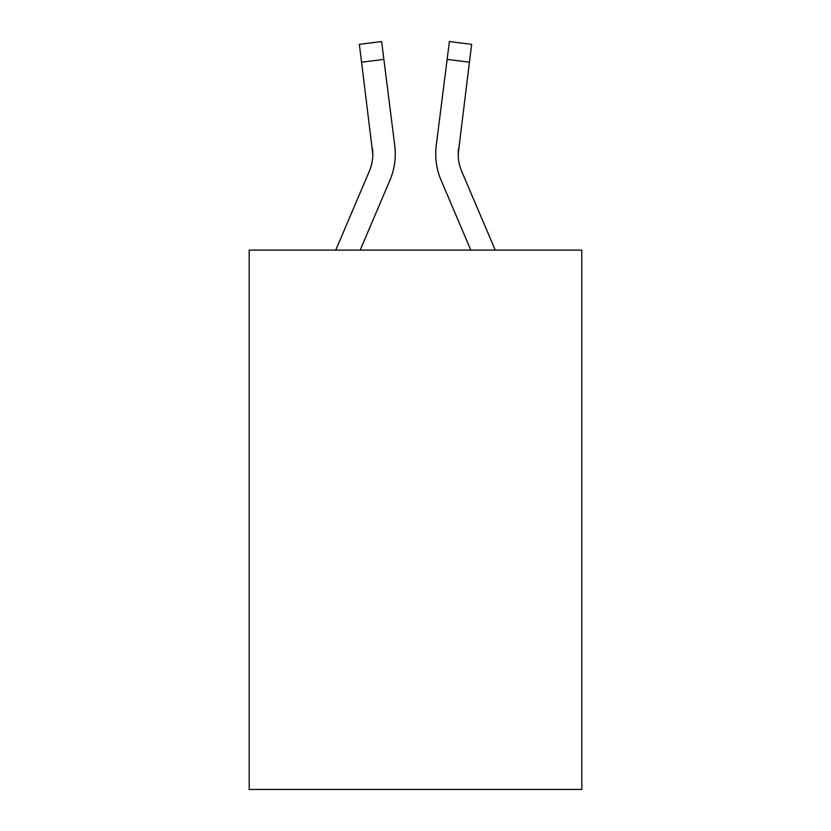 <?xml version="1.0" encoding="UTF-8"?>
<svg xmlns="http://www.w3.org/2000/svg" width="831" height="831" viewBox="0 0 831 831"><rect width="100%" height="100%" fill="white"/><g stroke="black" fill="none" stroke-linecap="round" stroke-linejoin="round"><path stroke-width="1.25" d="M581.804 250.1L581.804 789.45L249.196 789.45L249.196 250.1L581.804 250.1M360.176 250.1L389.884 180.327A67.415 67.415 -34.6 0 0 394.746 145.467L383.87 59.385L361.568 62.2L359.314 44.365L381.616 41.55L383.87 59.385M335.755 250.1L369.213 171.518A44.947 44.947 -3.5 0 0 372.797 154.005L361.568 62.2M395.192 157.184L395.276 154.441L395.192 157.184M394.403 142.766L394.746 145.467M495.245 250.1L461.787 171.518A44.947 44.947 3.5 0 1 458.203 153.995L469.432 62.2L447.13 59.385L449.384 41.55L471.686 44.365L469.432 62.2M470.824 250.1L441.116 180.327A67.415 67.415 34.6 0 1 436.254 145.467L447.13 59.385M458.255 156.114L458.556 148.282A44.947 44.947 34.6 0 0 461.787 171.518A44.947 44.947 34.6 0 1 458.203 153.995A44.947 44.947 34.6 0 0 461.787 171.518A44.947 44.947 34.6 0 1 458.203 153.995A44.947 44.947 34.6 0 0 461.787 171.518A44.947 44.947 34.6 0 1 458.203 153.995A44.947 44.947 34.6 0 0 461.787 171.518A44.947 44.947 34.6 0 1 458.203 153.995A44.947 44.947 34.6 0 0 461.787 171.518A44.947 44.947 34.6 0 1 458.203 153.995A44.947 44.947 34.6 0 0 461.787 171.518A44.947 44.947 34.6 0 1 458.203 153.995A44.947 44.947 34.6 0 0 461.787 171.518A44.947 44.947 34.6 0 1 458.203 153.995A44.947 44.947 34.6 0 0 461.787 171.518A44.947 44.947 34.6 0 1 458.203 153.995A44.947 44.947 34.6 0 0 461.787 171.518A44.947 44.947 34.6 0 1 458.203 153.995A44.947 44.947 34.6 0 0 461.787 171.518A44.947 44.947 34.6 0 1 458.203 153.995A44.947 44.947 34.6 0 0 461.787 171.518A44.947 44.947 34.6 0 1 458.203 153.995A44.947 44.947 34.6 0 0 461.787 171.518A44.947 44.947 34.6 0 1 458.203 153.995A44.947 44.947 34.6 0 0 461.787 171.518A44.947 44.947 34.6 0 1 458.203 153.995A44.947 44.947 34.6 0 0 461.787 171.518A44.947 44.947 34.6 0 1 458.203 153.995A44.947 44.947 34.6 0 0 461.787 171.518A44.947 44.947 34.6 0 1 458.203 153.995A44.947 44.947 34.6 0 0 461.787 171.518A44.947 44.947 34.6 0 1 458.203 153.995A44.947 44.947 34.6 0 0 461.787 171.518A44.947 44.947 34.6 0 1 458.203 153.995A44.947 44.947 34.6 0 0 461.787 171.518A44.947 44.947 34.6 0 1 458.203 153.995A44.947 44.947 34.6 0 0 461.787 171.518A44.947 44.947 34.6 0 1 458.203 153.995A44.947 44.947 34.6 0 0 461.787 171.518A44.947 44.947 34.6 0 1 458.203 153.995A44.947 44.947 34.6 0 0 461.787 171.518A44.947 44.947 34.6 0 1 458.203 153.995A44.947 44.947 34.6 0 0 461.787 171.518A44.947 44.947 34.6 0 1 458.203 153.995A44.947 44.947 34.6 0 0 461.787 171.518A44.947 44.947 34.6 0 1 458.203 153.995A44.947 44.947 34.6 0 0 461.787 171.518A44.947 44.947 34.6 0 1 458.203 153.995A44.947 44.947 34.6 0 0 461.787 171.518A44.947 44.947 34.6 0 1 458.203 153.995A44.947 44.947 34.6 0 0 461.787 171.518A44.947 44.947 34.6 0 1 458.203 153.995A44.947 44.947 34.6 0 0 461.787 171.518A44.947 44.947 34.6 0 1 458.203 153.995A44.947 44.947 34.6 0 0 461.787 171.518A44.947 44.947 34.6 0 1 458.203 153.995A44.947 44.947 34.6 0 0 461.787 171.518A44.947 44.947 34.6 0 1 458.203 153.995A44.947 44.947 34.6 0 0 461.787 171.518A44.947 44.947 34.6 0 1 458.203 153.995A44.947 44.947 34.6 0 0 461.787 171.518A44.947 44.947 34.6 0 1 458.203 153.995A44.947 44.947 34.6 0 0 461.787 171.518A44.947 44.947 34.6 0 1 458.203 153.995A44.947 44.947 34.6 0 0 461.787 171.518A44.947 44.947 34.6 0 1 458.203 153.995A44.947 44.947 34.6 0 0 461.787 171.518A44.947 44.947 34.6 0 1 458.203 153.995M369.213 171.518A44.947 44.947 -34.6 0 0 372.797 154.005A44.947 44.947 -34.6 0 1 369.213 171.518A44.947 44.947 -34.6 0 0 372.797 154.005A44.947 44.947 -34.6 0 1 369.213 171.518A44.947 44.947 -34.6 0 0 372.797 154.005A44.947 44.947 -34.6 0 1 369.213 171.518A44.947 44.947 -34.6 0 0 372.797 154.005A44.947 44.947 -34.6 0 1 369.213 171.518A44.947 44.947 -34.6 0 0 372.797 154.005A44.947 44.947 -34.6 0 1 369.213 171.518A44.947 44.947 -34.6 0 0 372.797 154.005A44.947 44.947 -34.6 0 1 369.213 171.518A44.947 44.947 -34.6 0 0 372.797 154.005A44.947 44.947 -34.6 0 1 369.213 171.518A44.947 44.947 -34.6 0 0 372.797 154.005A44.947 44.947 -34.6 0 1 369.213 171.518A44.947 44.947 -34.6 0 0 372.797 154.005A44.947 44.947 -34.6 0 1 369.213 171.518A44.947 44.947 -34.6 0 0 372.797 154.005A44.947 44.947 -34.6 0 1 369.213 171.518A44.947 44.947 -34.6 0 0 372.797 154.005A44.947 44.947 -34.6 0 1 369.213 171.518A44.947 44.947 -34.6 0 0 372.797 154.005A44.947 44.947 -34.6 0 1 369.213 171.518A44.947 44.947 -34.6 0 0 372.797 154.005A44.947 44.947 -34.6 0 1 369.213 171.518A44.947 44.947 -34.6 0 0 372.797 154.005A44.947 44.947 -34.6 0 1 369.213 171.518A44.947 44.947 -34.6 0 0 372.797 154.005A44.947 44.947 -34.6 0 1 369.213 171.518A44.947 44.947 -34.6 0 0 372.797 154.005A44.947 44.947 -34.6 0 1 369.213 171.518A44.947 44.947 -34.6 0 0 372.797 154.005A44.947 44.947 -34.6 0 1 369.213 171.518A44.947 44.947 -34.6 0 0 372.797 154.005A44.947 44.947 -34.6 0 1 369.213 171.518A44.947 44.947 -34.6 0 0 372.797 154.005A44.947 44.947 -34.6 0 1 369.213 171.518A44.947 44.947 -34.6 0 0 372.797 154.005A44.947 44.947 -34.6 0 1 369.213 171.518A44.947 44.947 -34.6 0 0 372.797 154.005A44.947 44.947 -34.6 0 1 369.213 171.518A44.947 44.947 -34.6 0 0 372.797 154.005A44.947 44.947 -34.6 0 1 369.213 171.518A44.947 44.947 -34.6 0 0 372.797 154.005A44.947 44.947 -34.6 0 1 369.213 171.518A44.947 44.947 -34.6 0 0 372.797 154.005A44.947 44.947 -34.6 0 1 369.213 171.518A44.947 44.947 -34.6 0 0 372.797 154.005A44.947 44.947 -34.6 0 1 369.213 171.518A44.947 44.947 -34.6 0 0 372.797 154.005A44.947 44.947 -34.6 0 1 369.213 171.518A44.947 44.947 -34.6 0 0 372.797 154.005A44.947 44.947 -34.6 0 1 369.213 171.518A44.947 44.947 -34.6 0 0 372.797 154.005A44.947 44.947 -34.6 0 1 369.213 171.518A44.947 44.947 -34.6 0 0 372.797 154.005A44.947 44.947 -34.6 0 1 369.213 171.518A44.947 44.947 -34.6 0 0 372.797 154.005A44.947 44.947 -34.6 0 1 369.213 171.518A44.947 44.947 -34.6 0 0 372.797 154.005A44.947 44.947 -34.6 0 1 369.213 171.518A44.947 44.947 -34.6 0 0 372.797 154.005A44.947 44.947 -34.6 0 1 369.213 171.518A44.947 44.947 -34.6 0 0 372.797 154.005A44.947 44.947 -34.6 0 1 369.213 171.518A44.947 44.947 -34.6 0 0 372.797 154.005L372.444 148.282A44.947 44.947 -34.6 0 1 369.213 171.518M395.276 153.88L395.192 157.204L395.276 153.88M435.808 157.204L435.724 153.88M436.254 145.467L436.597 142.766M359.314 44.365L381.616 41.55M449.384 41.55L471.686 44.365"/></g></svg>
